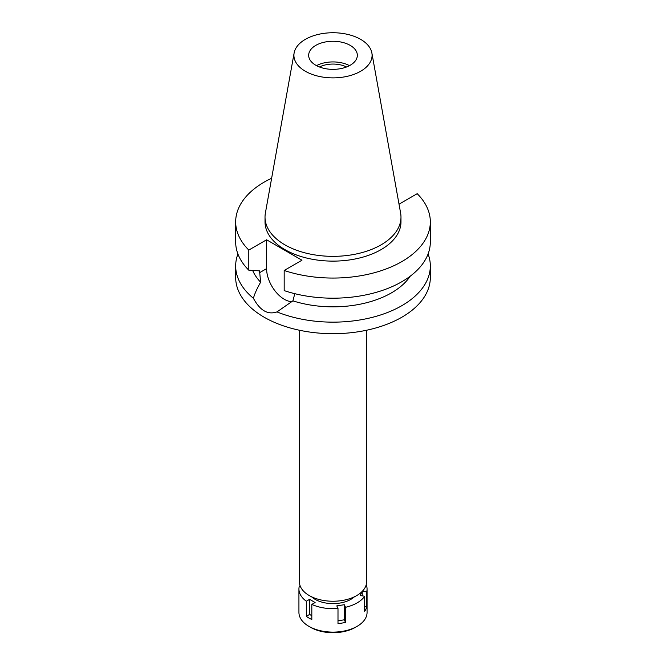 <?xml version="1.0" encoding="UTF-8"?>
<svg xmlns="http://www.w3.org/2000/svg" width="666" height="666" viewBox="0 0 666 666"><rect width="100%" height="100%" fill="white"/><g stroke="black" fill="none" stroke-linecap="round" stroke-linejoin="round"><path stroke-width="1" d="M315.792 45.38A24.334 14.044 0 0 0 308.666 55.311A24.334 14.044 0 0 0 323.693 68.29A24.334 14.044 0 0 0 350.208 65.243A24.334 14.044 0 0 0 357.334 55.311A24.334 14.044 0 0 0 342.307 42.333A24.334 14.044 0 0 0 315.792 45.38M316.508 65.643A24.334 14.044 180 0 1 349.492 65.643M346.536 66.983A20.629 11.913 0 0 0 319.464 66.983M305.361 39.352A39.086 22.569 180 0 1 346.07 34.041A39.086 22.569 180 0 1 371.878 52.98A39.086 22.569 180 0 1 360.639 71.27A39.086 22.569 180 0 1 316.2 75.683A39.086 22.569 180 0 1 294.122 52.98A39.086 22.569 180 0 1 305.361 39.352M371.878 52.98L400.616 213.062A67.982 39.252 180 0 1 400.982 217.108A67.982 39.252 180 0 1 381.069 244.855A67.982 39.252 180 0 1 306.984 253.363A67.982 39.252 180 0 1 265.018 217.108A67.982 39.252 180 0 1 265.384 213.062L294.122 52.98M265.018 217.108L265.018 221.87A67.982 39.252 0 0 0 306.984 258.133A67.982 39.252 0 0 0 381.069 249.625A67.982 39.252 0 0 0 400.982 221.87L400.982 217.108M398.934 203.679L399.409 203.954L417.199 193.689A97.328 56.194 180 0 1 430.328 221.87A97.328 56.194 180 0 1 381.585 270.562A97.328 56.194 180 0 1 284.182 270.479L301.964 260.215L266.591 239.793L248.801 250.058A97.328 56.194 180 0 1 235.672 221.87A97.328 56.194 180 0 1 271.628 178.263M252.647 270.438A82.726 47.761 0 0 0 260.631 282.218C257.043 288.445 254.637 293.806 253.421 298.301A97.328 56.194 180 0 1 235.672 265.959A97.328 56.194 180 0 1 237.912 253.979M248.801 250.058L248.801 270.188L259.557 270.862L260.631 282.218M253.421 298.301C259.998 310.539 267.849 315.076 276.973 311.904L292.915 300.857L294.93 293.123M291.924 301.681A25.017 14.444 60 0 1 266.591 268.639L266.591 239.793M235.672 265.959L235.672 277.497A97.328 56.194 0 0 0 295.754 329.412A97.328 56.194 0 0 0 401.823 317.232A97.328 56.194 0 0 0 430.328 277.497L430.328 265.959A97.328 56.194 180 0 1 401.823 305.686A97.328 56.194 180 0 1 276.973 311.904M292.915 300.857A82.726 47.761 0 0 0 410.231 276.19M428.088 253.979A97.328 56.194 180 0 1 430.328 265.959M299.425 330.236L299.425 581.859A33.575 19.389 0 0 0 320.155 599.766A33.575 19.389 0 0 0 356.743 595.562A33.575 19.389 0 0 0 366.575 581.859L366.575 330.236M430.328 221.87L430.328 241.999A97.328 56.194 0 0 1 381.585 290.684A97.328 56.194 0 0 1 284.182 290.609L284.182 270.479M235.672 221.87L235.672 241.999A97.328 56.194 0 0 0 248.801 270.188M362.021 591.608L360.198 595.546L364.677 596.237A34.066 19.664 180 0 1 357.084 602.913A34.066 19.664 180 0 1 345.521 607.3L344.314 604.711L336.796 605.877L337.995 608.466A34.066 19.664 180 0 1 311.821 604.412L315.11 602.522L309.598 599.342L306.318 601.232A34.066 19.664 180 0 1 298.934 589.01A34.066 19.664 180 0 1 299.309 586.122L300.308 586.28M366.225 584.665A34.066 19.664 180 0 1 367.066 589.01A34.066 19.664 180 0 1 366.691 591.891L362.396 591.225M311.58 596.786A25.308 14.61 0 0 0 350.89 599.342A25.308 14.61 0 0 0 354.42 596.786M337.995 620.787L344.314 619.805L344.314 604.711M344.314 619.805L345.521 622.394L345.521 607.3M337.995 608.466L337.995 623.559A34.066 19.664 180 0 0 345.521 622.394M306.318 601.232L306.318 616.333A34.066 19.664 180 0 0 311.821 619.513L311.821 604.412M298.934 589.01L298.934 612.454A34.066 19.664 0 0 0 308.916 626.356A34.066 19.664 0 0 0 357.084 626.356L357.084 626.356A34.066 19.664 0 0 0 367.066 612.454L367.066 589.01M364.677 596.237L364.677 611.338A34.066 19.664 180 0 0 366.691 606.992L366.691 591.891M364.677 606.684L366.691 606.992M362.212 595.854L362.212 591.416M355.369 627.355A31.635 18.265 0 0 0 355.369 627.347L357.084 626.356L355.369 627.355A31.635 18.265 0 0 1 310.631 627.347L308.916 626.356M306.318 616.333L309.598 614.435L309.598 599.342M311.821 615.717L309.598 614.435M259.557 272.702L266.591 268.639"/></g></svg>
